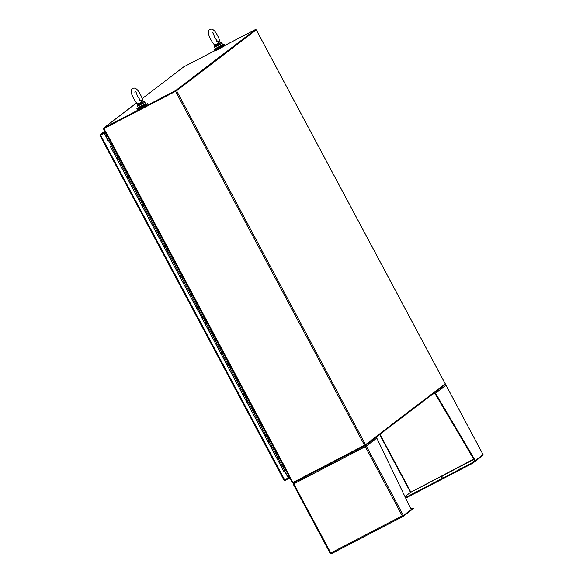 <?xml version="1.0" encoding="UTF-8"?>
<svg xmlns="http://www.w3.org/2000/svg" width="583" height="583" viewBox="0 0 583 583"><rect width="100%" height="100%" fill="white"/><g stroke="black" fill="none" stroke-linecap="round" stroke-linejoin="round"><path stroke-width="0.87" d="M215.44 48.724L214.012 49.686L218.654 47.485L224.222 44.301L222.757 44.818M214.012 49.686L214.369 50.364L219.011 48.163L224.586 44.978L224.353 44.162M138.317 107.695L136.881 108.649L141.523 106.449L145.633 103.789M136.881 108.649L137.245 109.334L141.888 107.126L147.455 103.949L147.229 103.133M215.171 50.08L215.506 50.706L218.938 49.103L224.368 45.977L224.032 45.35M138.047 109.05L138.375 109.677L141.815 108.074L147.244 104.94L146.909 104.313M100.626 135.365L104.299 133.106L100.079 135.65L100.327 135.176L99.912 135.096A0.955 0.926 52.6 0 1 100.393 134.425L104.605 132.232L104.904 132.793L100.691 134.986M289.496 477.28L288.425 477.951L284.847 471.239M108.074 140.168L107.301 140.787L108.095 140.175L104.299 133.106M289.037 477.63L289.336 478.191L285.116 480.385A0.955 0.926 52.6 0 1 284.285 480.399L283.906 479.926L288.301 478.045L284.708 471.312M105.37 132.436L104.904 132.793M100.327 135.176L100.079 135.65L99.912 135.096M100.079 135.65L284.11 480.203M107.957 140.284L104.175 133.201M289.795 477.841L289.336 478.191M104.605 132.232L105.071 131.875M284.883 470.991L284.278 471.29M110.989 146.442L111.535 146.144L110.989 146.442M277.741 459.528L278.652 459.113L281.8 465.023L281.254 465.321L281.8 465.023L284.956 470.926L283.87 471.472L280.722 465.569L281.254 465.321L280.722 465.569L277.566 459.666L278.652 459.113L275.497 453.21L274.95 453.508L275.497 453.21L272.341 447.307L271.795 447.606L272.341 447.307L269.193 441.404L268.639 441.695L269.193 441.404L266.037 435.494L265.491 435.793L266.037 435.494L262.882 429.591L262.335 429.89L262.882 429.591L259.734 423.688L259.18 423.979L259.734 423.688L256.578 417.778L256.032 418.077L256.578 417.778L253.423 411.875L252.876 412.174L253.423 411.875L250.275 405.972L249.721 406.271L250.275 405.972L247.119 400.062L246.573 400.361L247.119 400.062L243.964 394.159L243.417 394.458L243.964 394.159L240.815 388.256L240.262 388.555L240.815 388.256L237.66 382.346L237.113 382.645L237.66 382.346L234.504 376.443L233.958 376.742L234.504 376.443L231.356 370.54L230.802 370.839L231.356 370.54L228.201 364.637L227.654 364.929L228.201 364.637L225.045 358.727L224.499 359.026L225.045 358.727L221.897 352.824L221.343 353.123L221.897 352.824L218.742 346.921L218.195 347.213L218.742 346.921L215.586 341.011L215.04 341.31L215.586 341.011L212.438 335.108L211.884 335.407L212.438 335.108L209.282 329.206L208.736 329.504L209.282 329.206L206.127 323.295L205.58 323.594L206.127 323.295L202.979 317.392L202.425 317.691L202.979 317.392L199.823 311.49L199.277 311.788L199.823 311.49L196.668 305.579L196.121 305.878L196.668 305.579L193.52 299.677L192.966 299.975L193.52 299.677L190.364 293.774L189.818 294.072L190.364 293.774L187.209 287.871L186.662 288.162L187.209 287.871L184.06 281.961L183.507 282.259L184.06 281.961L180.905 276.058L180.358 276.357L180.905 276.058L177.749 270.155L177.203 270.446L177.749 270.155L174.601 264.245L174.047 264.544L174.601 264.245L171.446 258.342L170.899 258.641L171.446 258.342L168.29 252.439L167.744 252.738L168.29 252.439L165.142 246.529L164.588 246.828L165.142 246.529L161.987 240.626L161.44 240.925L161.987 240.626L158.831 234.723L158.284 235.022L158.831 234.723L155.683 228.813L155.129 229.112L155.683 228.813L152.527 222.91L151.981 223.209L152.527 222.91L149.372 217.007L148.825 217.306L149.372 217.007L146.224 211.104L145.67 211.396L146.224 211.104L143.068 205.194L142.522 205.493L143.068 205.194L139.913 199.291L139.366 199.59L139.913 199.291L136.765 193.388L136.211 193.68L136.765 193.388L133.609 187.478L133.062 187.777L133.609 187.478L130.454 181.575L129.907 181.874L130.454 181.575L127.305 175.672L126.759 175.971L127.305 175.672L124.15 169.762L123.603 170.061L124.15 169.762L120.994 163.859L120.448 164.158L120.994 163.859L117.846 157.957L117.3 158.255L117.846 157.957L114.691 152.046L114.144 152.345L114.691 152.046L108.387 140.241L109.305 139.694L108.387 140.241M271.43 447.715L274.411 453.756L274.95 453.508L274.411 453.756L280.722 465.569M264.981 436.04L271.263 447.853L271.795 447.606L271.263 447.853L274.411 453.756M268.107 441.95L268.639 441.695L268.107 441.95L264.952 436.04L265.491 435.793L264.974 436.026M258.67 424.227L261.803 430.137L262.335 429.89L261.803 430.137L264.952 436.04M258.823 424.096L259.18 423.979L258.648 424.235L261.803 430.137M252.366 412.421L255.492 418.324L256.032 418.077L255.492 418.324L258.648 424.235M252.512 412.283L252.876 412.174L252.344 412.421L255.492 418.324M246.208 400.477L249.189 406.519L249.721 406.271L249.189 406.519L252.344 412.421M246.055 400.594L246.573 400.361L246.033 400.616L249.189 406.519M242.9 394.691L243.417 394.458L242.885 394.706L239.73 388.803L240.262 388.555L239.73 388.803L246.033 400.616M236.596 382.878L237.113 382.645L236.574 382.9L233.426 376.99L233.958 376.742L233.426 376.99L239.73 388.803M230.285 371.065L230.802 370.839L230.27 371.087L227.115 365.184L227.654 364.929L227.115 365.184L233.426 376.99M214.529 341.558L223.967 359.274L224.499 359.026L223.967 359.274L220.833 353.364M220.811 353.371L221.343 353.123L220.811 353.371M217.656 347.468L218.195 347.213L217.656 347.468L214.508 341.558L215.04 341.31L214.675 341.427M208.226 329.745L211.352 335.655L211.884 335.407L211.352 335.655L214.508 341.558M208.371 329.614L208.736 329.504L208.197 329.752L211.352 335.655M201.907 317.924L205.048 323.849L205.58 323.594L205.048 323.849L208.197 329.752M195.757 305.995L201.893 317.939L202.425 317.691L201.893 317.939L205.048 323.849M198.737 312.036L199.277 311.788L198.737 312.036L195.589 306.133L196.121 305.878L195.604 306.111M173.53 264.777L170.36 258.888L173.515 264.791L174.047 264.544L173.515 264.791L192.434 300.223L192.966 299.975L192.434 300.223L195.589 306.133M189.278 294.32L189.818 294.072L189.278 294.32L192.434 300.223M186.13 288.417L186.662 288.162L186.13 288.417L182.975 282.507L183.507 282.259L182.975 282.507M179.819 276.604L180.358 276.357L179.819 276.604L176.671 270.701L177.203 270.446L176.671 270.701M170.36 258.888L170.899 258.641L170.36 258.888L167.212 252.986L167.744 252.738L167.212 252.986L164.078 247.075M164.231 246.944L164.588 246.828L164.056 247.083L167.212 252.986M157.774 235.262L160.901 241.173L161.44 240.925L160.901 241.173L164.056 247.083M157.92 235.131L158.284 235.022L157.753 235.27L160.901 241.173M151.471 223.457L154.597 229.367L155.129 229.112L154.597 229.367L157.753 235.27M151.616 223.318L151.981 223.209L151.442 223.457L154.597 229.367M145.313 211.512L148.293 217.554L148.825 217.306L148.293 217.554L151.442 223.457M145.152 211.629L145.67 211.396L145.138 211.651L148.293 217.554M142.004 205.726L142.522 205.493L141.982 205.741L138.834 199.838L139.366 199.59L138.834 199.838L145.138 211.651M135.693 193.913L136.211 193.68L135.679 193.935L132.523 188.032L133.062 187.777L132.523 188.032L138.834 199.838M126.394 176.081L129.375 182.122L129.907 181.874L129.375 182.122L126.241 176.212M126.234 176.197L126.759 175.971L126.219 176.219L123.064 170.316L123.603 170.061L123.064 170.316L119.938 164.406M120.083 164.268L120.448 164.158L119.916 164.406L123.064 170.316M113.634 152.593L116.76 158.503L117.3 158.255L116.76 158.503L119.916 164.406M113.78 152.462L114.144 152.345L113.605 152.6L116.76 158.503M110.457 146.69L113.605 152.6M284.956 470.926L285.881 470.401M444.793 384.11L445.048 384.569L365.257 445.58L293.548 482.892A0.955 0.926 52.6 0 1 292.272 482.476L288.483 475.378L289.102 474.897M364.965 445.033L365.257 445.58M289.153 474.992L288.483 475.378M288.512 475.429L287.397 476.012M224.258 45.765L255.471 29.529L255.769 30.09L175.979 91.094L104.226 128.435M175.979 91.094L175.68 90.533L103.971 127.845A0.955 0.926 -127.4 0 0 103.599 129.12L107.389 136.218L107.797 135.999M255.471 29.529L175.68 90.533M183.762 66.841L142.208 98.607L183.63 66.921A0.955 0.926 52.6 0 1 183.762 66.841L215.346 50.408M107.308 136.065L106.193 136.648L107.308 136.065M105.895 136.087L107.01 135.504M105.844 133.318L104.823 134.09M175.702 91.24L103.993 128.552L176.591 90.759L256.25 29.85L445.23 383.774L365.563 444.683L292.841 482.571L288.906 475.189M255.755 30.068L256.272 29.828L445.252 383.752M255.711 30.127L176.044 91.043M103.869 128.646L108.183 136.058L107.527 136.364L108.103 135.919M107.556 136.364L288.432 475.174L289.183 475.043M287.113 475.48L288.272 474.875M107.323 136.087L106.208 136.67M293.941 482.666L293.868 483.832L365.301 446.658L364.71 445.842L365.424 446.563L366.313 446.09L365.424 446.563M365.301 446.658L402.234 515.831L330.809 553.005L293.781 483.839L293.985 483.343M293.249 484.13L330.306 553.588L330.809 553.005L331.166 553.85L403.152 516.392L402.234 515.831L403.4 515.54L411.204 509.578L376.786 438.081A0.955 0.926 -127.4 0 0 376.341 437.658L375.496 437.68M411.161 509.476L413.063 508.012L410.957 509.054M293.868 483.832L293.22 484.138L293.847 483.781M365.133 445.638L365.767 446.374M365.621 446.228L365.869 445.66A0.955 0.926 52.6 0 1 366.313 446.09L403.4 515.54M331.166 553.85L403.145 516.392L413.318 508.58M293.242 484.116A0.955 0.926 52.6 0 1 293.132 483.511L293.752 483.628M365.118 445.616L365.869 445.66M293.132 483.511L293.745 482.892M414.87 492.424L416.451 491.513L414.87 492.424M459.324 469.293L460.905 468.382L459.324 469.293M441.098 477.805L442.679 476.887L441.098 477.805M473.68 459.142L410.534 492.38L410.724 491.899L379.978 434.32M473.855 459.433L410.534 492.38L404.974 496.629L410.534 492.38L379.664 434.561M405.433 497.59L470.78 463.587L474.715 460.891L434.962 393.474L435.508 393.19L475.262 460.606L474.715 460.891M445.966 385.166L445.98 385.181A0.955 0.926 -127.4 0 0 445.536 384.758L444.625 384.824M482.739 454.886L482.819 455.483L472.638 463.266L472.339 462.705M405.71 498.159L472.638 463.266M434.248 392.76L435.064 392.76A0.955 0.926 -127.4 0 1 435.508 393.19L445.98 385.181L483.088 454.616L475.262 460.606M435.064 392.76L434.809 393.328L434.277 392.811M431.719 394.764L434.546 393.321M216.286 44.6L214.777 44.833L215.047 45.43L216.971 45.182L218.997 43.375L218.53 42.88L216.286 44.6L216.971 45.182L214.923 46.502L215.054 46.99L220.308 44.257L219.988 43.871L216.971 45.182L217.423 45.824M218.53 42.88L218.108 41.59L219.791 41.918L220.148 42.493M214.996 45.153L214.901 45.088C214.347 44.993 212.992 43.178 210.835 39.644C207.81 34.018 207.512 30.608 209.946 29.42C212.263 28.297 214.784 30.301 217.51 35.439C219.055 38.558 219.849 40.766 219.893 42.063L219.791 41.918M219.988 43.871L219.696 43.528L221.19 42.574L218.108 41.59L219.696 43.528L218.997 43.375M214.777 44.978L214.449 46.174L214.901 46.021L214.923 46.502M137.923 104.393L137.654 103.803L139.155 103.57L141.407 101.85L141.873 102.338L137.799 105.472L137.923 104.393L139.847 104.153L140.292 104.794L137.931 105.96L137.799 105.472M141.873 102.338L143.185 103.22L140.292 104.794M143.024 101.464L142.667 100.881L140.984 100.56L141.407 101.85M142.667 100.881L142.769 101.027C142.726 99.737 141.931 97.529 140.379 94.41C137.661 89.272 135.139 87.261 132.815 88.383C130.388 89.571 130.679 92.981 133.704 98.607C135.861 102.149 137.224 103.963 137.777 104.051L137.836 104.087M137.726 104.014L137.777 104.991L137.326 105.137L137.435 106.128L137.931 105.96M140.984 100.56L144.059 101.537L142.573 102.491L140.984 100.56M139.155 103.57L139.847 104.153L142.864 102.834M288.935 476.216L287.915 476.989M289.11 476.544L288.097 477.324M100.393 134.425L104.678 131.146L100.261 134.505M284.693 479.926L100.567 135.081M103.971 127.845L136.59 102.907M106.74 135.008L105.727 135.781M365.563 444.683L176.591 90.759M175.57 91.334L364.55 445.259M108.183 136.058L289.088 474.868M413.034 508.048L413.332 508.609M376.786 438.081L366.313 446.09M470.78 463.587L471.079 464.148M219.944 46.341L218.414 47.507C215.856 48.87 214.828 49.234 215.331 48.6L222.713 44.658L221.948 43.215L220.308 44.257M215.054 46.99L214.559 47.157L214.449 46.174M138.2 107.571C137.537 108.263 138.565 107.899 141.283 106.478C145.218 104.423 146.654 103.468 145.59 103.621L138.2 107.571L137.435 106.128M143.185 103.22L144.824 102.185L145.59 103.621M100.006 135.562L283.943 480.057M223.967 359.274L227.115 365.184M129.375 182.122L132.523 188.032M136.575 102.899L103.84 127.925M107.527 136.364L288.432 475.174M413.362 508.573L413.063 508.012M293.22 484.138L330.306 553.588M446.002 385.159L483.088 454.616M288.702 475.779L287.689 476.559M215.331 48.6L214.559 47.157M216.351 41.728L217.714 41.641L214.748 37.552L212.846 32.284L211.993 33.355M221.948 43.215L221.19 42.574M222.713 44.658C223.785 44.505 222.349 45.459 218.414 47.515M139.22 100.691L140.59 100.611L137.624 96.516L135.722 91.247L134.862 92.318M137.646 103.949L137.326 105.137M144.059 101.537L144.824 102.185"/></g></svg>
